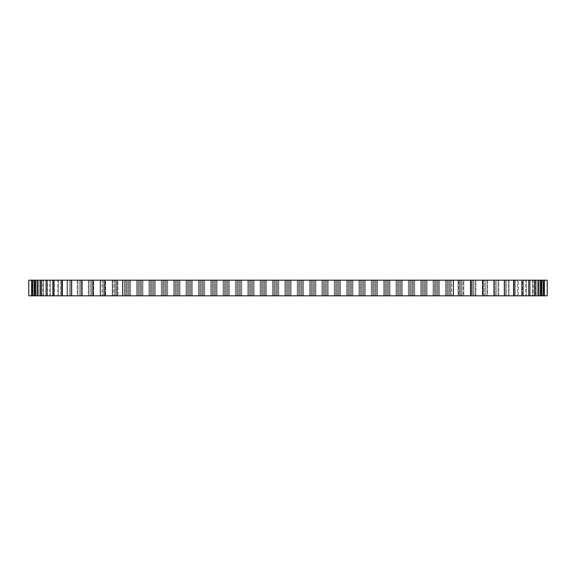 <?xml version="1.0" encoding="UTF-8"?>
<svg xmlns="http://www.w3.org/2000/svg" width="576" height="576" viewBox="0 0 576 576"><rect width="100%" height="100%" fill="white"/><g stroke="black" fill="none" stroke-linecap="round" stroke-linejoin="round"><path stroke-width="0.43" stroke-dasharray="2.88 2.16" d="M493.956 295.819L498.758 295.819L498.758 280.181L504.374 280.181L498.758 280.181L498.758 295.819L487.663 295.819L487.663 280.181L493.69 280.181L487.663 280.181L487.663 295.819L493.69 295.819L493.69 280.181L493.956 295.819M504.54 295.819L509.033 295.819L509.033 280.181L514.123 280.181L509.033 280.181L509.033 295.819L514.123 295.819L504.101 295.819L504.54 295.819L504.374 280.181L504.554 295.819M514.188 295.819L518.292 295.819L518.292 280.181L522.763 280.181L518.292 280.181L518.292 295.819L513.425 295.819L514.188 295.819L514.188 280.181L514.238 295.819L514.238 280.181L513.475 280.181L514.188 280.181L514.188 295.819M522.727 295.819L526.356 295.819L526.356 280.181L530.136 280.181L526.356 280.181L526.356 295.819L521.633 295.819L522.727 295.819L522.727 280.181L522.821 295.819L522.821 280.181L521.726 280.181L522.727 280.181L522.727 295.819M529.999 295.819L528.581 295.819L530.136 295.819L530.136 280.181L530.136 295.819L533.095 295.819L533.095 280.181L536.105 280.181L536.112 295.819L533.095 295.819L536.105 295.819L536.105 280.181L533.095 280.181L533.095 295.819L528.581 295.819L529.999 295.819L529.999 280.181L530.158 295.819L530.158 280.181L529.236 280.181L532.375 280.181L528.739 280.181L529.999 280.181L529.999 295.819M535.874 295.819L538.373 295.819L538.373 280.181L540.569 280.181L538.373 280.181L538.373 295.819L534.132 295.819L535.874 295.819L535.874 280.181L536.105 295.819L536.112 280.181L534.37 280.181L535.874 280.181L535.874 295.819M522.475 280.181L523.426 280.181L521.633 280.181L522.475 280.181L522.475 295.819L522.475 280.181M514.447 280.181L513.425 280.181L514.447 280.181L514.447 295.819L514.447 280.181M505.31 280.181L504.101 280.181L505.31 280.181L505.31 295.819L505.31 280.181M495.223 280.181L493.834 280.181L495.223 280.181L495.223 295.819L495.223 280.181M484.373 280.181L475.934 280.181L482.27 280.181L482.27 295.819L475.934 295.819L475.934 280.181L475.934 295.819L482.27 295.819L482.27 280.181L484.373 280.181L484.373 295.819L487.663 295.819L483.422 295.819L484.373 295.819L484.373 280.181M472.954 280.181L463.795 280.181L470.326 280.181L470.326 295.819L463.795 295.819L463.795 280.181L463.795 295.819L470.326 295.819L470.326 280.181L472.954 280.181L472.954 295.819L475.934 295.819L471.967 295.819L472.954 295.819L472.954 280.181M461.182 280.181L453.377 280.181L458.064 280.181L458.064 295.819L458.064 280.181L461.182 280.181L461.182 295.819L463.795 295.819L460.174 295.819L461.182 295.819L461.182 280.181M113.926 280.181L122.623 280.181L117.936 280.181L117.936 295.819L117.936 280.181L112.81 280.181L113.926 280.181L113.926 295.819L112.205 295.819L112.205 280.181L105.674 280.181L112.205 280.181L112.205 295.819L105.674 295.819L113.926 295.819L113.926 280.181M102.096 280.181L105.674 280.181L105.674 295.819L105.674 280.181L100.721 280.181L102.096 280.181L102.096 295.819L100.066 295.819L100.066 280.181L93.73 280.181L100.066 280.181L100.066 295.819L93.73 295.819L102.096 295.819L102.096 280.181M90.641 280.181L93.73 280.181L93.73 295.819L93.73 280.181L89.042 280.181L90.641 280.181L90.641 295.819L88.337 295.819L88.337 280.181L82.31 280.181L88.337 280.181L88.337 295.819L82.31 295.819L90.641 295.819L90.641 280.181M79.769 280.181L82.166 280.181L82.166 295.819L79.769 295.819L82.166 295.819L82.166 280.181L82.31 295.819L82.31 280.181L77.969 280.181L79.769 280.181L79.769 295.819L77.242 295.819L77.242 280.181L71.626 280.181L77.242 280.181L77.242 295.819L71.626 295.819L79.769 295.819L79.769 280.181M69.682 280.181L71.899 280.181L71.899 295.819L69.682 295.819L71.899 295.819L71.46 295.819L71.885 295.819L71.885 280.181L71.446 280.181L71.626 295.819L71.446 280.181L71.885 280.181L67.716 280.181L69.682 280.181L69.682 295.819L66.967 295.819L66.967 280.181L61.877 280.181L66.967 280.181L66.967 295.819L61.877 295.819L69.682 295.819L69.682 280.181M60.559 280.181L62.575 280.181L62.575 295.819L60.559 295.819L62.575 295.819L62.575 280.181L58.464 280.181L60.559 280.181L60.559 295.819L57.708 295.819L57.708 280.181L53.237 280.181L57.708 280.181L57.708 295.819L53.237 295.819L60.559 295.819L60.559 280.181M52.574 280.181L54.367 280.181L54.367 295.819L52.574 295.819L54.367 295.819L54.367 280.181L50.378 280.181L52.574 280.181L52.574 295.819L49.644 295.819L49.644 280.181L45.864 280.181L47.419 280.181L47.419 295.819L45.864 295.819L47.419 295.819L47.419 280.181L45.864 280.181L49.644 280.181L49.644 295.819L45.864 295.819L52.574 295.819L52.574 280.181M34.884 280.181L35.309 280.181L35.309 295.819L33.898 295.819L33.898 280.181L32.566 280.181L33.898 280.181L33.898 295.819L32.566 295.819L34.531 295.819L31.795 295.819L31.795 280.181L31.349 280.181L31.795 280.181L31.795 295.819L31.349 295.819L35.309 295.819L34.884 295.819L35.309 295.819L35.302 280.181L32.566 280.181L32.566 295.819L32.566 280.181L34.884 280.181L34.884 295.819L32.983 295.819L34.884 295.819L34.884 280.181M37.476 280.181L37.807 295.819L34.531 295.819L37.807 295.819L37.807 280.181L35.431 280.181L37.627 280.181L35.431 280.181L35.431 295.819L37.627 295.819L37.627 280.181L37.627 295.819L35.431 295.819L35.431 280.181L37.476 280.181L37.476 295.819L35.762 295.819L37.476 295.819L37.476 280.181M41.63 280.181L41.868 295.819L37.627 295.819L41.868 295.819L41.868 280.181L39.888 280.181L42.905 280.181L39.895 280.181L39.895 295.819L42.905 295.819L42.905 280.181L42.905 295.819L39.895 295.819L39.888 280.181L41.63 280.181L41.63 295.819L40.126 295.819L41.63 295.819L41.63 280.181M28.8 280.181L453.377 280.181L122.623 280.181L303.516 280.181L303.516 295.819L310.399 295.819L297.194 295.819L303.516 295.819L303.516 280.181L453.377 280.181L453.377 295.819L458.064 295.819L451.75 295.819L547.2 295.819M315.864 295.819L322.747 295.819L310.399 295.819L315.864 295.819L315.864 280.181L315.864 295.819M328.219 295.819L335.102 295.819L322.747 295.819L328.219 295.819L328.219 280.181L328.219 295.819M340.574 295.819L347.458 295.819L335.102 295.819L340.574 295.819L340.574 280.181L340.574 295.819M352.922 295.819L359.806 295.819L347.458 295.819L352.922 295.819L352.922 280.181L352.922 295.819M365.278 295.819L372.161 295.819L359.806 295.819L365.278 295.819L365.278 280.181L365.278 295.819M377.633 295.819L384.516 295.819L372.161 295.819L377.633 295.819L377.633 280.181L377.633 295.819M389.988 295.819L396.864 295.819L384.516 295.819L389.988 295.819L389.988 280.181L389.988 295.819M402.336 295.819L409.219 295.819L396.864 295.819L402.336 295.819L402.336 280.181L402.336 295.819M414.691 295.819L421.574 295.819L409.219 295.819L414.691 295.819L414.691 280.181L414.691 295.819M427.046 295.819L433.93 295.819L421.574 295.819L427.046 295.819L427.046 280.181L427.046 295.819M439.394 295.819L446.278 295.819L433.93 295.819L439.394 295.819L439.394 280.181L439.394 295.819M540.569 280.181L540.569 295.819L540.569 280.181M543.434 280.181L542.102 280.181L543.434 280.181L543.434 295.819L542.102 295.819L542.102 280.181L542.102 295.819L543.434 295.819L543.434 280.181L543.017 280.181L543.434 280.181M544.651 280.181L544.205 280.181L544.651 280.181L544.651 295.819L544.205 295.819L544.205 280.181L544.205 295.819L544.651 295.819L544.651 280.181L544.154 280.181L544.651 280.181M291.161 295.819L284.839 295.819L291.161 295.819L291.161 280.181L291.161 295.819M278.806 295.819L272.484 295.819L278.806 295.819L278.806 280.181L278.806 295.819M266.458 295.819L260.136 295.819L266.458 295.819L266.458 280.181L266.458 295.819M254.102 295.819L247.781 295.819L254.102 295.819L254.102 280.181L254.102 295.819M241.747 295.819L235.426 295.819L241.747 295.819L241.747 280.181L241.747 295.819M229.392 295.819L223.078 295.819L229.392 295.819L229.392 280.181L229.392 295.819M217.044 295.819L210.722 295.819L217.044 295.819L217.044 280.181L217.044 295.819M204.689 295.819L198.367 295.819L204.689 295.819L204.689 280.181L204.689 295.819M192.334 295.819L186.012 295.819L192.334 295.819L192.334 280.181L192.334 295.819M179.986 295.819L173.664 295.819L179.986 295.819L179.986 280.181L179.986 295.819M167.63 295.819L161.309 295.819L167.63 295.819L167.63 280.181L167.63 295.819M155.275 295.819L148.954 295.819L155.275 295.819L155.275 280.181L155.275 295.819M142.927 295.819L136.606 295.819L142.927 295.819L142.927 280.181L142.927 295.819M130.572 295.819L124.25 295.819L130.572 295.819L130.572 280.181L130.572 295.819M61.877 280.181L61.877 295.819L61.877 280.181M53.237 280.181L53.237 295.819L53.237 280.181M45.864 280.181L45.864 295.819L45.864 280.181L43.625 280.181L45.864 280.181L45.842 295.819L47.261 295.819L42.905 295.819L45.864 295.819L45.864 280.181M31.349 280.181L31.349 295.819L31.349 280.181L31.846 280.181L31.349 280.181M122.623 280.181L122.623 295.819L122.623 280.181L122.623 295.819L117.936 295.819L453.377 295.819L453.377 280.181L453.377 295.819M547.2 280.181L453.377 280.181M122.623 295.819L28.8 295.819M463.19 280.181L462.074 280.181L463.795 280.181L463.19 280.181L463.19 295.819L463.19 280.181M475.279 280.181L473.904 280.181L475.934 280.181L475.279 280.181L475.279 295.819L475.279 280.181M486.958 280.181L485.359 280.181L487.663 280.181L486.958 280.181L486.958 295.819L486.958 280.181M498.031 280.181L496.231 280.181L498.758 280.181L498.031 280.181L498.031 295.819L498.031 280.181M508.284 280.181L506.318 280.181L509.033 280.181L508.284 280.181L508.284 295.819L508.284 280.181M517.536 280.181L515.441 280.181L518.292 280.181L517.536 280.181L517.536 295.819L517.536 280.181M525.622 280.181L523.426 280.181L526.356 280.181L525.622 280.181L525.622 295.819L525.622 280.181M528.71 280.181L529.236 280.181L528.71 280.181L528.71 295.819L528.71 280.181M533.095 280.181L532.375 280.181L533.095 280.181M534.211 280.181L534.607 280.181L534.211 280.181L534.211 295.819L534.211 280.181M535.442 280.181L537.696 280.181L535.442 280.181L535.442 295.819L535.442 280.181M538.373 280.181L537.696 280.181L538.373 280.181M538.524 280.181L540.238 280.181L538.193 280.181L538.193 295.819L544.205 295.819L538.193 295.819L540.238 295.819L538.524 295.819L538.524 280.181M538.229 280.181L538.229 295.819L538.229 280.181M539.244 280.181L541.469 280.181L539.244 280.181L539.244 295.819L539.244 280.181M542.102 280.181L543.636 280.181L542.102 280.181M544.205 280.181L543.636 280.181L544.205 280.181M542.11 280.181L544.154 280.181L541.57 280.181L542.11 280.181L542.11 295.819L541.57 295.819L544.154 295.819L542.11 295.819L542.11 280.181M540.691 280.181L540.691 295.819L541.116 295.819L540.691 295.819L540.691 280.181M112.205 280.181L112.81 280.181L112.205 280.181M100.066 280.181L100.721 280.181L100.066 280.181M88.337 280.181L89.042 280.181L88.337 280.181M77.242 280.181L77.969 280.181L77.242 280.181M66.967 280.181L67.716 280.181L66.967 280.181M61.812 280.181L62.525 280.181L61.812 280.181L61.812 295.819L62.525 295.819L61.762 295.819L61.812 280.181M57.708 280.181L58.464 280.181L57.708 280.181M53.273 280.181L54.274 280.181L53.273 280.181L53.273 295.819L54.274 295.819L53.179 295.819L53.273 280.181M49.644 280.181L50.378 280.181L49.644 280.181M46.001 280.181L47.261 280.181L46.001 280.181L46.001 295.819L46.001 280.181M42.905 280.181L43.625 280.181L42.905 280.181M41.789 280.181L41.393 280.181L41.789 280.181L41.789 295.819L41.789 280.181M40.558 280.181L38.304 280.181L40.558 280.181L40.558 295.819L40.558 280.181M37.627 280.181L38.304 280.181L37.627 280.181M37.771 280.181L37.771 295.819L37.771 280.181M36.756 280.181L34.531 280.181L36.756 280.181L36.756 295.819L36.756 280.181M33.898 280.181L32.364 280.181L33.898 280.181M31.795 280.181L32.364 280.181L31.795 280.181M33.89 280.181L31.846 280.181L34.43 280.181L33.89 280.181L33.89 295.819L34.43 295.819L31.846 295.819L33.89 295.819L33.89 280.181M35.309 280.181L35.302 295.819L35.309 280.181M71.446 280.181L71.626 295.819L71.446 280.181M82.044 280.181L82.31 295.819L82.044 280.181M458.59 295.819L460.174 295.819L458.59 295.819L458.59 280.181L458.59 295.819M451.75 295.819L446.278 295.819L451.75 295.819L451.75 280.181L451.75 295.819M117.936 295.819L114.818 295.819L117.936 295.819M105.674 295.819L103.046 295.819L105.674 295.819M93.73 295.819L91.627 295.819L93.73 295.819M39.895 295.819L39.888 280.181L39.888 295.819M32.566 295.819L32.983 295.819L32.566 295.819M31.349 295.819L31.846 295.819L31.349 295.819M470.326 295.819L471.967 295.819L470.326 295.819M482.27 295.819L483.422 295.819L482.27 295.819M543.434 295.819L541.116 295.819L543.434 295.819M544.651 295.819L544.154 295.819L544.651 295.819M34.43 280.181L34.43 295.819L34.43 280.181M541.57 280.181L541.57 295.819L541.57 280.181M529.236 280.181L529.236 295.819L529.236 280.181M47.261 280.181L47.261 295.819L47.261 280.181M54.274 280.181L54.274 295.819L54.274 280.181M62.525 280.181L62.525 295.819L62.525 280.181M309.542 280.181L309.542 295.819L309.542 280.181M321.898 280.181L321.898 295.819L321.898 280.181M334.253 280.181L334.253 295.819L334.253 280.181M346.608 280.181L346.608 295.819L346.608 280.181M358.956 280.181L358.956 295.819L358.956 280.181M371.311 280.181L371.311 295.819L371.311 280.181M383.666 280.181L383.666 295.819L383.666 280.181M396.014 280.181L396.014 295.819L396.014 280.181M408.37 280.181L408.37 295.819L408.37 280.181M420.725 280.181L420.725 295.819L420.725 280.181M433.073 280.181L433.073 295.819L433.073 280.181M445.428 280.181L445.428 295.819L445.428 280.181M297.194 280.181L297.194 295.819L297.194 280.181M284.839 280.181L284.839 295.819L284.839 280.181M272.484 280.181L272.484 295.819L272.484 280.181M260.136 280.181L260.136 295.819L260.136 280.181M247.781 280.181L247.781 295.819L247.781 280.181M235.426 280.181L235.426 295.819L235.426 280.181M223.078 280.181L223.078 295.819L223.078 280.181M210.722 280.181L210.722 295.819L210.722 280.181M198.367 280.181L198.367 295.819L198.367 280.181M186.012 280.181L186.012 295.819L186.012 280.181M173.664 280.181L173.664 295.819L173.664 280.181M161.309 280.181L161.309 295.819L161.309 280.181M148.954 280.181L148.954 295.819L148.954 280.181M136.606 280.181L136.606 295.819L136.606 280.181M124.25 280.181L124.25 295.819L124.25 280.181M290.311 280.181L290.311 295.819L290.311 280.181M289.354 280.181L289.354 295.819L289.354 280.181M288.504 280.181L288.504 295.819L288.504 280.181M287.496 280.181L287.496 295.819L287.496 280.181M286.646 280.181L286.646 295.819L286.646 280.181M285.689 280.181L285.689 295.819L285.689 280.181M277.956 280.181L277.956 295.819L277.956 280.181M277.006 280.181L277.006 295.819L277.006 280.181M276.156 280.181L276.156 295.819L276.156 280.181M275.141 280.181L275.141 295.819L275.141 280.181M274.291 280.181L274.291 295.819L274.291 280.181M273.334 280.181L273.334 295.819L273.334 280.181M265.601 280.181L265.601 295.819L265.601 280.181M264.65 280.181L264.65 295.819L264.65 280.181M263.801 280.181L263.801 295.819L263.801 280.181M262.786 280.181L262.786 295.819L262.786 280.181M261.936 280.181L261.936 295.819L261.936 280.181M260.986 280.181L260.986 295.819L260.986 280.181M253.253 280.181L253.253 295.819L253.253 280.181M252.295 280.181L252.295 295.819L252.295 280.181M251.446 280.181L251.446 295.819L251.446 280.181M250.438 280.181L250.438 295.819L250.438 280.181M249.581 280.181L249.581 295.819L249.581 280.181M248.63 280.181L248.63 295.819L248.63 280.181M240.898 280.181L240.898 295.819L240.898 280.181M239.947 280.181L239.947 295.819L239.947 280.181M239.098 280.181L239.098 295.819L239.098 280.181M238.082 280.181L238.082 295.819L238.082 280.181M237.233 280.181L237.233 295.819L237.233 280.181M236.275 280.181L236.275 295.819L236.275 280.181M228.542 280.181L228.542 295.819L228.542 280.181M227.592 280.181L227.592 295.819L227.592 280.181M226.742 280.181L226.742 295.819L226.742 280.181M225.727 280.181L225.727 295.819L225.727 280.181M224.878 280.181L224.878 295.819L224.878 280.181M223.927 280.181L223.927 295.819L223.927 280.181M216.194 280.181L216.194 295.819L216.194 280.181M215.237 280.181L215.237 295.819L215.237 280.181M214.387 280.181L214.387 295.819L214.387 280.181M213.372 280.181L213.372 295.819L213.372 280.181M212.522 280.181L212.522 295.819L212.522 280.181M211.572 280.181L211.572 295.819L211.572 280.181M203.839 280.181L203.839 295.819L203.839 280.181M202.889 280.181L202.889 295.819L202.889 280.181M202.032 280.181L202.032 295.819L202.032 280.181M201.024 280.181L201.024 295.819L201.024 280.181M200.174 280.181L200.174 295.819L200.174 280.181M199.217 280.181L199.217 295.819L199.217 280.181M191.484 280.181L191.484 295.819L191.484 280.181M190.534 280.181L190.534 295.819L190.534 280.181M189.684 280.181L189.684 295.819L189.684 280.181M188.669 280.181L188.669 295.819L188.669 280.181M187.819 280.181L187.819 295.819L187.819 280.181M186.869 280.181L186.869 295.819L186.869 280.181M179.136 280.181L179.136 295.819L179.136 280.181M178.178 280.181L178.178 295.819L178.178 280.181M177.329 280.181L177.329 295.819L177.329 280.181M176.314 280.181L176.314 295.819L176.314 280.181M175.464 280.181L175.464 295.819L175.464 280.181M174.514 280.181L174.514 295.819L174.514 280.181M166.781 280.181L166.781 295.819L166.781 280.181M165.823 280.181L165.823 295.819L165.823 280.181M164.974 280.181L164.974 295.819L164.974 280.181M163.966 280.181L163.966 295.819L163.966 280.181M163.116 280.181L163.116 295.819L163.116 280.181M162.158 280.181L162.158 295.819L162.158 280.181M154.426 280.181L154.426 295.819L154.426 280.181M153.475 280.181L153.475 295.819L153.475 280.181M152.626 280.181L152.626 295.819L152.626 280.181M151.61 280.181L151.61 295.819L151.61 280.181M150.761 280.181L150.761 295.819L150.761 280.181M149.81 280.181L149.81 295.819L149.81 280.181M142.07 280.181L142.07 295.819L142.07 280.181M141.12 280.181L141.12 295.819L141.12 280.181M140.27 280.181L140.27 295.819L140.27 280.181M139.255 280.181L139.255 295.819L139.255 280.181M138.406 280.181L138.406 295.819L138.406 280.181M137.455 280.181L137.455 295.819L137.455 280.181M129.722 280.181L129.722 295.819L129.722 280.181M128.765 280.181L128.765 295.819L128.765 280.181M127.915 280.181L127.915 295.819L127.915 280.181M126.907 280.181L126.907 295.819L126.907 280.181M126.05 280.181L126.05 295.819L126.05 280.181M125.1 280.181L125.1 295.819L125.1 280.181M117.41 280.181L117.41 295.819L117.41 280.181M116.633 280.181L116.633 295.819L116.633 280.181M115.826 280.181L115.826 295.819L115.826 280.181M114.818 280.181L114.818 295.819L114.818 280.181M112.81 280.181L112.81 295.819L112.81 280.181M105.235 280.181L105.235 295.819L105.235 280.181M104.746 280.181L104.746 295.819L104.746 280.181M104.033 280.181L104.033 295.819L104.033 280.181M103.046 280.181L103.046 295.819L103.046 280.181M100.721 280.181L100.721 295.819L100.721 280.181M93.377 280.181L93.377 295.819L93.377 280.181M93.19 280.181L93.19 295.819L93.19 280.181M92.578 280.181L92.578 295.819L92.578 280.181M91.627 280.181L91.627 295.819L91.627 280.181M89.042 280.181L89.042 295.819L89.042 280.181M81.67 280.181L81.67 295.819L81.67 280.181M80.777 280.181L80.777 295.819L80.777 280.181M77.969 280.181L77.969 295.819L77.969 280.181M71.51 280.181L71.51 295.819L71.51 280.181M70.69 280.181L70.69 295.819L70.69 280.181M67.716 280.181L67.716 295.819L67.716 280.181M62.287 280.181L62.287 295.819L62.287 280.181M61.553 280.181L61.553 295.819L61.553 280.181M58.464 280.181L58.464 295.819L58.464 280.181M54.158 280.181L54.158 295.819L54.158 280.181M53.525 280.181L53.525 295.819L53.525 280.181M50.378 280.181L50.378 295.819L50.378 280.181M47.29 280.181L47.29 295.819L47.29 280.181M46.764 280.181L46.764 295.819L46.764 280.181M43.625 280.181L43.625 295.819L43.625 280.181M40.126 280.181L40.126 295.819L40.126 280.181M41.393 280.181L41.393 295.819L41.393 280.181M38.304 280.181L38.304 295.819L38.304 280.181M35.762 280.181L35.762 295.819L35.762 280.181M37.505 280.181L37.505 295.819L37.505 280.181M34.531 280.181L34.517 295.819L34.531 280.181M32.983 280.181L32.983 295.819L32.983 280.181M35.165 280.181L35.165 295.819L35.165 280.181M32.364 280.181L32.364 295.819L32.364 280.181M31.846 280.181L31.846 295.819L31.846 280.181M71.885 280.181L71.885 295.819L71.899 280.181M82.166 280.181L82.166 295.819L82.166 280.181M298.044 280.181L298.044 295.819L298.044 280.181M298.994 280.181L298.994 295.819L298.994 280.181M299.844 280.181L299.844 295.819L299.844 280.181M300.859 280.181L300.859 295.819L300.859 280.181M301.709 280.181L301.709 295.819L301.709 280.181M302.666 280.181L302.666 295.819L302.666 280.181M310.399 280.181L310.399 295.819L310.399 280.181M311.35 280.181L311.35 295.819L311.35 280.181M312.199 280.181L312.199 295.819L312.199 280.181M313.214 280.181L313.214 295.819L313.214 280.181M314.064 280.181L314.064 295.819L314.064 280.181M315.014 280.181L315.014 295.819L315.014 280.181M322.747 280.181L322.747 295.819L322.747 280.181M323.705 280.181L323.705 295.819L323.705 280.181M324.554 280.181L324.554 295.819L324.554 280.181M325.562 280.181L325.562 295.819L325.562 280.181M326.419 280.181L326.419 295.819L326.419 280.181M327.37 280.181L327.37 295.819L327.37 280.181M335.102 280.181L335.102 295.819L335.102 280.181M336.053 280.181L336.053 295.819L336.053 280.181M336.902 280.181L336.902 295.819L336.902 280.181M337.918 280.181L337.918 295.819L337.918 280.181M338.767 280.181L338.767 295.819L338.767 280.181M339.725 280.181L339.725 295.819L339.725 280.181M347.458 280.181L347.458 295.819L347.458 280.181M348.408 280.181L348.408 295.819L348.408 280.181M349.258 280.181L349.258 295.819L349.258 280.181M350.273 280.181L350.273 295.819L350.273 280.181M351.122 280.181L351.122 295.819L351.122 280.181M352.073 280.181L352.073 295.819L352.073 280.181M359.806 280.181L359.806 295.819L359.806 280.181M360.763 280.181L360.763 295.819L360.763 280.181M361.613 280.181L361.613 295.819L361.613 280.181M362.628 280.181L362.628 295.819L362.628 280.181M363.478 280.181L363.478 295.819L363.478 280.181M364.428 280.181L364.428 295.819L364.428 280.181M372.161 280.181L372.161 295.819L372.161 280.181M373.111 280.181L373.111 295.819L373.111 280.181M373.968 280.181L373.968 295.819L373.968 280.181M374.976 280.181L374.976 295.819L374.976 280.181M375.826 280.181L375.826 295.819L375.826 280.181M376.783 280.181L376.783 295.819L376.783 280.181M384.516 280.181L384.516 295.819L384.516 280.181M385.466 280.181L385.466 295.819L385.466 280.181M386.316 280.181L386.316 295.819L386.316 280.181M387.331 280.181L387.331 295.819L387.331 280.181M388.181 280.181L388.181 295.819L388.181 280.181M389.131 280.181L389.131 295.819L389.131 280.181M396.864 280.181L396.864 295.819L396.864 280.181M397.822 280.181L397.822 295.819L397.822 280.181M398.671 280.181L398.671 295.819L398.671 280.181M399.686 280.181L399.686 295.819L399.686 280.181M400.536 280.181L400.536 295.819L400.536 280.181M401.486 280.181L401.486 295.819L401.486 280.181M409.219 280.181L409.219 295.819L409.219 280.181M410.177 280.181L410.177 295.819L410.177 280.181M411.026 280.181L411.026 295.819L411.026 280.181M412.034 280.181L412.034 295.819L412.034 280.181M412.884 280.181L412.884 295.819L412.884 280.181M413.842 280.181L413.842 295.819L413.842 280.181M421.574 280.181L421.574 295.819L421.574 280.181M422.525 280.181L422.525 295.819L422.525 280.181M423.374 280.181L423.374 295.819L423.374 280.181M424.39 280.181L424.39 295.819L424.39 280.181M425.239 280.181L425.239 295.819L425.239 280.181M426.19 280.181L426.19 295.819L426.19 280.181M433.93 280.181L433.93 295.819L433.93 280.181M434.88 280.181L434.88 295.819L434.88 280.181M435.73 280.181L435.73 295.819L435.73 280.181M436.745 280.181L436.745 295.819L436.745 280.181M437.594 280.181L437.594 295.819L437.594 280.181M438.545 280.181L438.545 295.819L438.545 280.181M446.278 280.181L446.278 295.819L446.278 280.181M447.235 280.181L447.235 295.819L447.235 280.181M448.085 280.181L448.085 295.819L448.085 280.181M449.093 280.181L449.093 295.819L449.093 280.181M449.95 280.181L449.95 295.819L449.95 280.181M450.9 280.181L450.9 295.819L450.9 280.181M459.367 280.181L459.367 295.819L459.367 280.181M460.174 280.181L460.174 295.819L460.174 280.181M462.074 280.181L462.074 295.819L462.074 280.181M470.765 280.181L470.765 295.819L470.765 280.181M471.254 280.181L471.254 295.819L471.254 280.181M471.967 280.181L471.967 295.819L471.967 280.181M473.904 280.181L473.904 295.819L473.904 280.181M482.623 280.181L482.623 295.819L482.623 280.181M482.81 280.181L482.81 295.819L482.81 280.181M483.422 280.181L483.422 295.819L483.422 280.181M485.359 280.181L485.359 295.819L485.359 280.181M493.834 280.181L493.834 295.819L493.834 280.181M494.33 280.181L494.33 295.819L494.33 280.181M496.231 280.181L496.231 295.819L496.231 280.181M504.115 280.181L504.115 295.819L504.101 280.181M504.49 280.181L504.49 295.819L504.49 280.181M506.318 280.181L506.318 295.819L506.318 280.181M513.475 280.181L513.475 295.819L513.475 280.181M513.713 280.181L513.713 295.819L513.713 280.181M515.441 280.181L515.441 295.819L515.441 280.181M521.726 280.181L521.726 295.819L521.726 280.181M521.842 280.181L521.842 295.819L521.842 280.181M523.426 280.181L523.426 295.819L523.426 280.181M528.739 280.181L528.739 295.819L528.739 280.181M530.136 280.181L530.136 295.819L530.136 280.181M532.375 280.181L532.375 295.819L532.375 280.181M534.37 280.181L534.37 295.819L534.37 280.181M534.607 280.181L534.607 295.819L534.607 280.181M537.696 280.181L537.696 295.819L537.696 280.181M540.238 280.181L540.238 295.819L540.238 280.181M538.495 280.181L538.495 295.819L538.495 280.181M541.469 280.181L541.483 295.819L541.469 280.181M543.017 280.181L543.017 295.819L543.017 280.181M541.116 280.181L541.116 295.819L541.116 280.181M540.835 280.181L540.835 295.819L540.835 280.181M543.636 280.181L543.636 295.819L543.636 280.181M544.154 280.181L544.154 295.819L544.154 280.181M61.762 280.181L61.762 295.819L61.762 280.181M53.179 280.181L53.179 295.819L53.179 280.181M45.842 280.181L45.842 295.819L45.842 280.181M513.425 280.181L513.425 295.819L513.425 280.181M521.633 280.181L521.633 295.819L521.633 280.181M528.581 280.181L528.581 295.819L528.581 280.181M534.132 280.181L534.132 295.819L534.132 280.181M538.193 280.181L538.193 295.819L538.193 280.181"/><path stroke-width="0.86" d="M453.377 280.181L28.8 280.181L28.8 295.819L547.2 295.819L547.2 280.181L453.377 280.181L453.377 295.819M122.623 280.181L122.623 295.819"/></g></svg>
